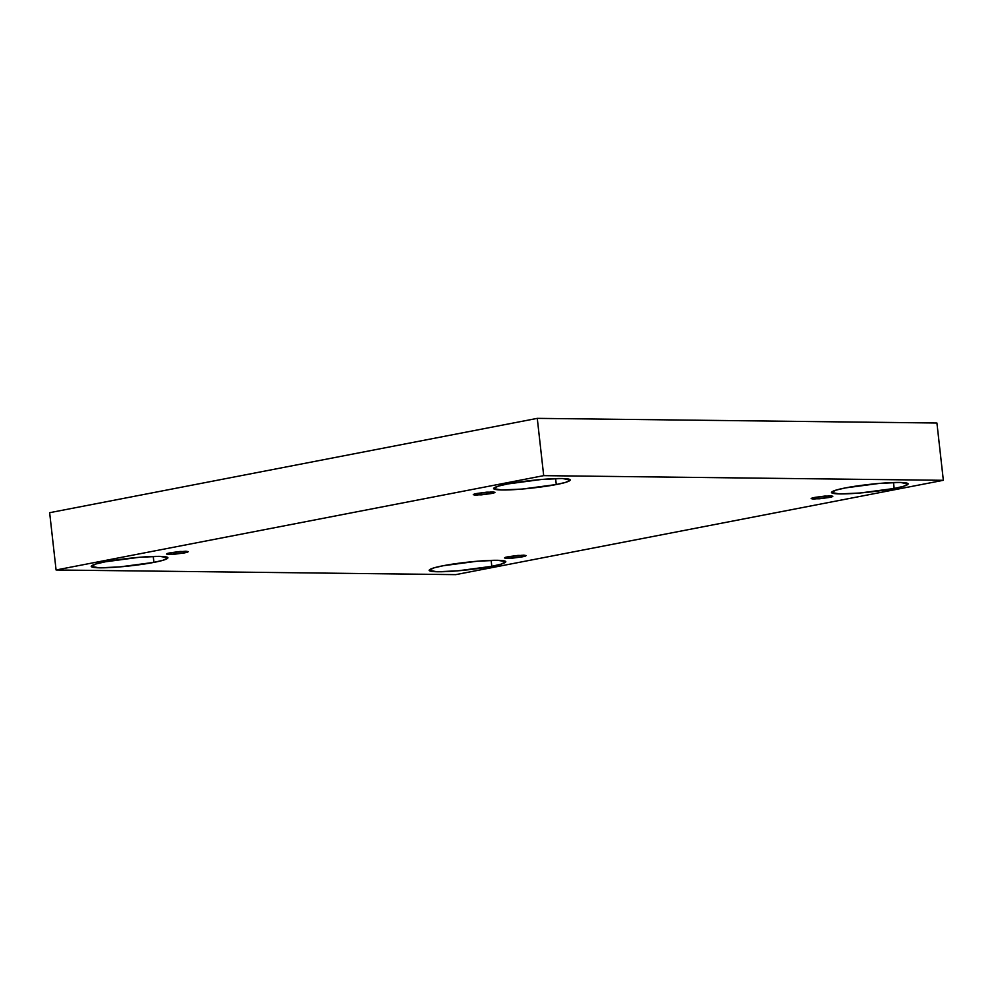 <?xml version="1.0" encoding="UTF-8"?>
<svg xmlns="http://www.w3.org/2000/svg" width="993" height="993" viewBox="0 0 993 993"><rect width="100%" height="100%" fill="white"/><g stroke="black" fill="none" stroke-linecap="round" stroke-linejoin="round"><path stroke-width="1.49" d="M477.236 493.422L473.251 494.725L481.369 494.862L491.026 493.583L490.827 491.895L491.026 493.583L475.721 495.135C472.358 494.762 472.867 494.191 477.236 493.422L492.54 491.87C495.892 492.255 495.383 492.813 491.026 493.583L494.998 492.28L486.893 492.143L477.236 493.422M170.511 552.766L166.539 554.057L174.644 554.206L184.301 552.927L184.115 551.239L184.301 552.927L168.996 554.466C165.645 554.094 166.141 553.523 170.511 552.766L185.815 551.214C189.179 551.587 188.67 552.158 184.301 552.927L188.285 551.624L180.167 551.475L170.511 552.766M508.404 556.701L504.419 557.992L512.537 558.14L522.194 556.862L521.995 555.174L522.194 556.862L506.889 558.401C503.525 558.029 504.034 557.458 508.404 556.701L523.708 555.149C527.06 555.521 526.563 556.092 522.194 556.862L526.166 555.559L518.061 555.41L508.404 556.701M815.129 497.356L811.144 498.66L819.25 498.796L828.907 497.518L828.721 495.83L828.907 497.518L813.602 499.069C810.251 498.685 810.76 498.126 815.129 497.356L830.433 495.805C833.785 496.177 833.276 496.748 828.907 497.518L832.891 496.215L824.773 496.078L815.129 497.356M105.258 561.815L95.936 563.974L91.207 566.395L99.263 567.822L119.843 566.904L153.915 562.373L153.245 556.428L153.915 562.373C146.207 564.074 118.316 567.971 99.908 567.835C82.307 567.549 95.601 563.478 105.258 561.815C112.966 560.126 140.857 556.217 159.265 556.353C176.866 556.639 163.572 560.71 153.915 562.373L163.237 560.213L167.966 557.793L159.91 556.365L139.33 557.284L105.258 561.815M507.622 483.963L498.3 486.136L493.571 488.556L501.626 489.983L522.206 489.065L556.279 484.534L555.608 478.589L556.279 484.534C548.57 486.222 520.68 490.12 502.272 489.996C484.671 489.71 497.965 485.639 507.622 483.963C515.33 482.275 543.221 478.378 561.628 478.514C579.229 478.8 565.936 482.871 556.279 484.534L565.6 482.375L570.33 479.942L562.274 478.514L541.694 479.433L507.622 483.963M845.515 487.898L836.193 490.07L831.464 492.491L839.519 493.918L860.087 493L894.172 488.469L893.501 482.524L894.172 488.469C886.464 490.157 858.573 494.055 840.152 493.931C822.552 493.645 835.845 489.574 845.515 487.898C853.21 486.21 881.114 482.313 899.521 482.437C917.122 482.735 903.829 486.806 894.172 488.469L903.493 486.309L908.21 483.876L900.167 482.449L879.587 483.368L845.515 487.898M443.151 565.749L433.829 567.909L429.1 570.33L437.156 571.757L457.723 570.838L491.808 566.308L491.138 560.362L491.808 566.308C484.1 568.008 456.209 571.906 437.789 571.769C420.188 571.484 433.482 567.413 443.151 565.749C450.847 564.049 478.75 560.151 497.158 560.288C514.759 560.573 501.465 564.645 491.808 566.308L501.13 564.148L505.847 561.728L497.803 560.3L477.223 561.219L443.151 565.749M936.92 423.018L943.35 480.302L455.725 574.637L56.08 569.982L543.692 475.647L943.35 480.302L936.92 423.018L537.275 418.363L543.692 475.647L537.275 418.363L49.65 512.698L56.08 569.982L49.65 512.698L537.275 418.363L936.92 423.018M455.725 574.637L943.35 480.302L543.692 475.647L56.08 569.982L455.725 574.637"/></g></svg>
